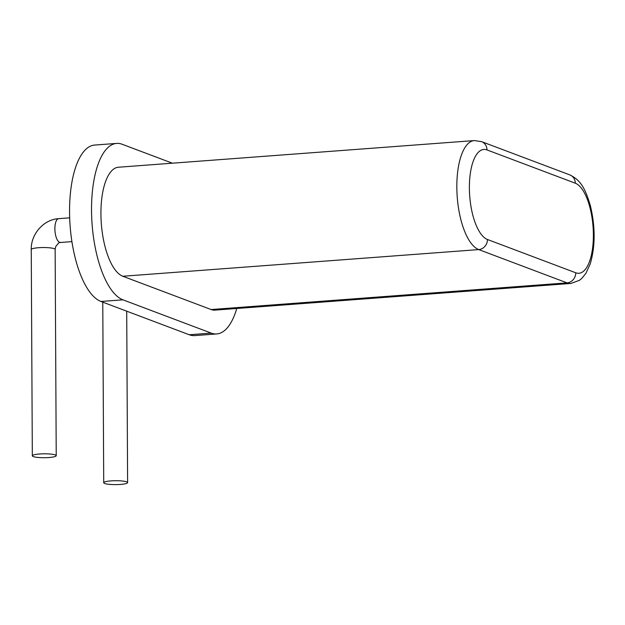 <?xml version="1.0" encoding="UTF-8"?>
<svg xmlns="http://www.w3.org/2000/svg" width="625" height="625" viewBox="0 0 625 625"><rect width="100%" height="100%" fill="white"/><g stroke="black" fill="none" stroke-linecap="round" stroke-linejoin="round"><path stroke-width="0.94" d="M48.977 457.523A11.945 1.953 -0.3 0 1 32.328 455.813A11.945 1.953 -0.3 0 1 44.266 453.805A11.945 1.953 -0.3 0 1 56.227 455.688A11.945 1.953 -0.3 0 1 48.977 457.523M172.383 163.195L122.125 144.25A78.852 30.523 85.7 0 0 116.641 143.414L94.672 145.055A78.852 30.523 85.7 0 0 69.719 218.969A78.852 30.523 85.7 0 0 100.969 301.477L189.266 334.758A78.852 30.523 85.7 0 0 194.75 335.594L216.719 333.953A78.852 30.523 85.7 0 0 236.758 308.484M116.641 143.414A78.852 30.523 85.7 0 0 91.695 217.32A78.852 30.523 85.7 0 0 122.938 299.828L211.234 333.109A78.852 30.523 85.7 0 0 216.719 333.953M211.109 309.539L122.812 276.258A54.953 21.273 -94.3 0 1 101.039 218.75A54.953 21.273 -94.3 0 1 118.422 167.234L474.336 140.57A54.953 21.273 85.7 0 0 456.945 192.086A54.953 21.273 85.7 0 0 478.727 249.586L567.023 282.867A54.953 21.273 85.7 0 0 570.844 283.453L214.93 310.125A54.953 21.273 -94.3 0 1 211.109 309.539L567.023 282.867A9.555 8.672 -69.3 0 0 575.758 272.781A45.398 17.57 85.7 0 0 593.375 234.719A45.398 17.57 85.7 0 0 575.289 183.203L486.992 149.922A45.398 17.57 85.7 0 0 469.383 187.984A45.398 17.57 85.7 0 0 487.461 239.5L575.758 272.781M120.359 484.43A11.945 1.953 -0.3 0 1 103.719 482.719A11.945 1.953 -0.3 0 1 115.656 480.711A11.945 1.953 -0.3 0 1 127.609 482.594A11.945 1.953 -0.3 0 1 120.359 484.43M32.328 455.813L31.25 249.555A11.945 1.953 -0.3 0 1 43.188 247.539A11.945 1.953 -0.3 0 1 55.141 249.43L56.227 455.688M55.141 249.43L55.641 246.727C58.391 243.047 60 241.633 60.477 242.492A11.945 4.625 -94.3 0 1 54.969 230.922A11.945 4.625 -94.3 0 1 58.688 218.664C43.844 219.367 30.797 234.016 31.25 249.555M100.969 301.477L122.938 299.828M189.266 334.758L211.234 333.109M122.812 276.258L478.727 249.586A9.555 8.672 -69.3 0 0 487.461 239.5M570.844 283.453L579.391 280.352L581.789 278.398L585.883 273.367L590.219 263.938C595.383 246.383 595.43 226.961 590.367 205.672C584.953 187.438 580.32 180.094 569.875 174.922L481.578 141.641A9.555 8.672 110.7 0 1 486.992 149.922M569.875 174.922A9.555 8.672 110.7 0 1 575.289 183.203M60.477 242.492L71.914 241.633M58.688 218.664L69.68 217.836M127.609 482.594L126.711 311.18M103.719 482.719L102.773 302.156M481.578 141.641L474.336 140.57"/></g></svg>
